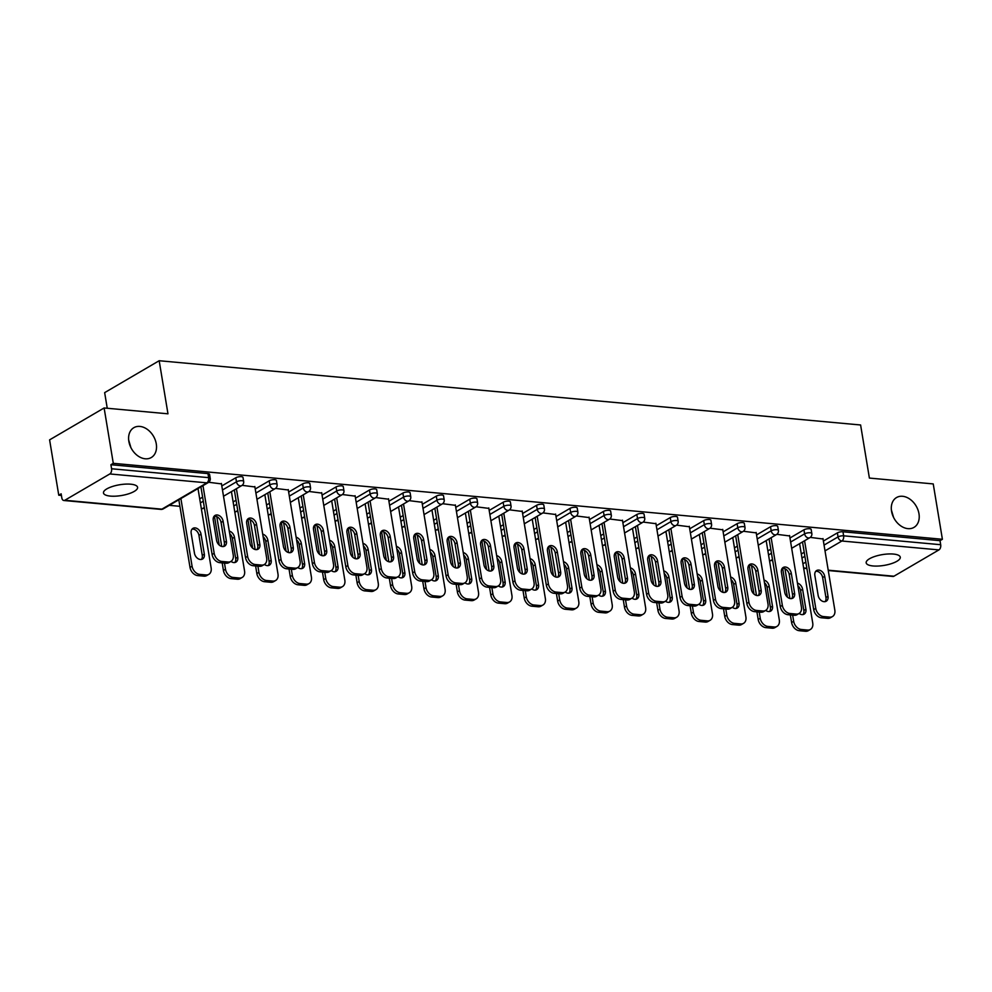 <?xml version="1.0" encoding="UTF-8"?>
<svg xmlns="http://www.w3.org/2000/svg" width="992" height="992" viewBox="0 0 992 992"><rect width="100%" height="100%" fill="white"/><g stroke="black" fill="none" stroke-linecap="round" stroke-linejoin="round"><path stroke-width="1.49" d="M891.548 511.215A17.286 12.636 59.7 0 0 913.979 527.384A17.286 12.636 59.7 0 0 918.976 513.732A17.286 12.636 59.7 0 0 896.532 497.55A17.286 12.636 59.7 0 0 891.548 511.215M128.848 441.353A17.286 12.636 59.7 0 0 151.292 457.523A17.286 12.636 59.7 0 0 156.277 443.858A17.286 12.636 59.7 0 0 133.833 427.688A17.286 12.636 59.7 0 0 128.848 441.353M130.882 447.553L128.687 440.064M893.581 517.427L891.374 509.938M110.36 496.099A17.286 5.456 170.6 0 0 128.6 493.818A17.286 5.456 170.6 0 0 137.578 487.32A17.286 5.456 170.6 0 0 130.708 484.195A17.286 5.456 170.6 0 0 112.456 486.477A17.286 5.456 170.6 0 0 103.478 492.974A17.286 5.456 170.6 0 0 110.36 496.099M873.047 565.961A17.286 5.456 170.6 0 0 891.3 563.679A17.286 5.456 170.6 0 0 900.277 557.194A17.286 5.456 170.6 0 0 893.395 554.057A17.286 5.456 170.6 0 0 875.155 556.338A17.286 5.456 170.6 0 0 866.177 562.836A17.286 5.456 170.6 0 0 873.047 565.961M107.248 408.258L104.656 392.634L159.179 360.728L860.61 424.985L869.389 478.07L933.236 483.922L942.4 539.276L940.019 540.665L842.964 531.774L843.634 535.816L940.689 544.707L940.019 540.665M58.764 495.219L61.144 493.818L61.814 497.86A4.055 2.443 -84.8 0 0 63.835 500.501A4.055 2.443 -84.8 0 0 64.827 500.266L109.814 473.953A4.055 2.443 -84.8 0 0 111.575 468.757L110.906 464.715L113.286 463.326L104.123 407.972L49.6 439.865L58.764 495.219L61.417 495.454M169.31 505.337L179.899 506.317M202.728 508.4L204.513 508.561M236.146 511.463L237.931 511.624M269.576 514.526L271.349 514.687M302.994 517.588L304.78 517.75M336.412 520.651L338.198 520.812M369.842 523.714L371.616 523.875M403.26 526.777L405.034 526.938M436.678 529.84L438.464 530.001M470.096 532.902L471.882 533.064M503.527 535.953L505.3 536.126M536.945 539.016L538.73 539.177M570.363 542.078L572.148 542.24M603.793 545.141L605.566 545.302M637.211 548.204L638.984 548.365M670.629 551.267L672.415 551.428M704.047 554.33L705.833 554.491M737.478 557.392L739.251 557.554M770.896 560.455L772.669 560.616M940.689 544.707A4.055 2.443 95.2 0 1 938.928 549.903L893.941 576.216A4.055 2.443 95.2 0 1 892.936 576.451L828.27 570.536M104.123 407.972L167.97 413.813L159.179 360.728M113.286 463.326L942.4 539.276M810.266 537.391L823.062 539.003M199.714 498.864L202.616 497.166M221.811 485.944L235.786 477.772A4.055 1.277 -9.4 0 1 241.378 476.668A4.055 1.277 -9.4 0 1 242.99 477.4L243.66 481.442A4.055 1.277 -9.4 0 0 242.048 480.711A4.055 1.277 170.6 0 0 236.456 481.814L235.786 477.772M110.906 464.715L207.96 473.606A4.055 1.277 -9.4 0 1 209.572 474.337L210.242 478.38A4.055 1.277 -9.4 0 0 208.63 477.648L207.96 473.606M801.3 553.97L804.214 552.271M823.397 541.049L837.372 532.878A4.055 1.277 -9.4 0 1 842.964 531.774M254.894 486.96L242.11 485.336M266.55 504.99L269.464 503.291M288.647 492.069L302.622 483.898A4.055 1.277 -9.4 0 1 308.227 482.794A4.055 1.277 -9.4 0 1 309.839 483.526L310.508 487.568A4.055 1.277 -9.4 0 0 308.896 486.836A4.055 1.277 170.6 0 0 303.292 487.94L302.622 483.898M321.73 493.074L308.946 491.462M333.399 511.116L336.313 509.404M355.496 498.182L369.47 490.011A4.055 1.277 -9.4 0 1 375.063 488.92A4.055 1.277 -9.4 0 1 376.675 489.651L377.344 493.694A4.055 1.277 -9.4 0 0 375.732 492.962A4.055 1.277 170.6 0 0 370.14 494.066L369.47 490.011M388.579 499.199L375.794 497.587M400.235 517.241L403.149 515.53M422.332 504.308L436.306 496.136A4.055 1.277 -9.4 0 1 441.911 495.033A4.055 1.277 -9.4 0 1 443.523 495.777L444.193 499.819A4.055 1.277 -9.4 0 0 442.581 499.088A4.055 1.277 170.6 0 0 436.976 500.179L436.306 496.136M455.415 505.325L442.63 503.713M467.083 523.354L469.997 521.656M489.18 510.434L503.155 502.262A4.055 1.277 -9.4 0 1 508.747 501.158A4.055 1.277 -9.4 0 1 510.359 501.89L511.029 505.945A4.055 1.277 -9.4 0 0 509.417 505.201A4.055 1.277 170.6 0 0 503.824 506.304L503.155 502.262M522.263 511.45L509.479 509.826M533.932 529.48L536.833 527.781M556.028 516.559L569.991 508.388A4.055 1.277 -9.4 0 1 575.596 507.284A4.055 1.277 -9.4 0 1 577.208 508.016L577.877 512.058A4.055 1.277 -9.4 0 0 576.265 511.326A4.055 1.277 170.6 0 0 570.66 512.43L569.991 508.388M589.112 517.576L576.315 515.952M600.768 535.606L603.682 533.907M622.864 522.685L636.839 514.513A4.055 1.277 -9.4 0 1 642.432 513.41A4.055 1.277 -9.4 0 1 644.044 514.141L644.713 518.184A4.055 1.277 -9.4 0 0 643.101 517.452A4.055 1.277 170.6 0 0 637.509 518.556L636.839 514.513M655.948 523.689L643.163 522.077M667.616 541.731L670.518 540.032M689.713 528.798L703.675 520.626A4.055 1.277 -9.4 0 1 709.28 519.535A4.055 1.277 -9.4 0 1 710.892 520.267L711.562 524.309A4.055 1.277 -9.4 0 0 709.95 523.578A4.055 1.277 170.6 0 0 704.345 524.681L703.675 520.626M722.796 529.815L710.012 528.203M734.452 547.857L737.366 546.146M756.549 534.924L770.524 526.752A4.055 1.277 -9.4 0 1 776.116 525.648A4.055 1.277 -9.4 0 1 777.728 526.392L778.398 530.435A4.055 1.277 -9.4 0 0 776.786 529.703A4.055 1.277 170.6 0 0 771.193 530.794L770.524 526.752M789.632 535.94L776.848 534.328M767.882 550.907L770.784 549.208M789.979 537.986L803.942 529.815A4.055 1.277 -9.4 0 1 809.546 528.711A4.055 1.277 -9.4 0 1 811.158 529.455L811.828 533.498A4.055 1.277 -9.4 0 0 810.216 532.766A4.055 1.277 170.6 0 0 804.611 533.857L803.942 529.815M756.214 532.878L743.43 531.266M701.034 544.794L703.948 543.083M723.131 531.861L737.106 523.689A4.055 1.277 -9.4 0 1 742.698 522.598A4.055 1.277 -9.4 0 1 744.31 523.33L744.98 527.372A4.055 1.277 -9.4 0 0 743.368 526.64A4.055 1.277 170.6 0 0 737.775 527.732L737.106 523.689M689.366 526.752L676.581 525.14M634.186 538.668L637.1 536.97M656.282 525.748L670.257 517.576A4.055 1.277 -9.4 0 1 675.862 516.472A4.055 1.277 -9.4 0 1 677.474 517.204L678.144 521.246A4.055 1.277 -9.4 0 0 676.532 520.515A4.055 1.277 170.6 0 0 670.927 521.618L670.257 517.576M622.53 520.626L609.745 519.014M567.35 532.543L570.264 530.844M589.446 519.622L603.421 511.45A4.055 1.277 -9.4 0 1 609.014 510.347A4.055 1.277 -9.4 0 1 610.626 511.078L611.295 515.121A4.055 1.277 -9.4 0 0 609.683 514.389A4.055 1.277 170.6 0 0 604.091 515.493L603.421 511.45M555.681 514.513L542.897 512.889M500.501 526.417L503.415 524.718M522.598 513.496L536.573 505.325A4.055 1.277 -9.4 0 1 542.178 504.221A4.055 1.277 -9.4 0 1 543.777 504.953L544.447 508.995A4.055 1.277 -9.4 0 0 542.835 508.264A4.055 1.277 170.6 0 0 537.242 509.367L536.573 505.325M488.845 508.388L476.061 506.776M433.665 520.292L436.567 518.593M455.762 507.371L469.724 499.199A4.055 1.277 -9.4 0 1 475.329 498.096A4.055 1.277 -9.4 0 1 476.941 498.827L477.611 502.882A4.055 1.277 -9.4 0 0 475.999 502.15A4.055 1.277 170.6 0 0 470.394 503.242L469.724 499.199M421.997 502.262L409.212 500.65M366.817 514.178L369.731 512.467M388.914 501.245L402.888 493.074A4.055 1.277 -9.4 0 1 408.481 491.982A4.055 1.277 -9.4 0 1 410.093 492.714L410.762 496.756A4.055 1.277 -9.4 0 0 409.15 496.025A4.055 1.277 170.6 0 0 403.558 497.116L402.888 493.074M355.161 496.136L342.364 494.524M299.981 508.053L302.882 506.354M322.078 495.132L336.04 486.948A4.055 1.277 -9.4 0 1 341.645 485.857A4.055 1.277 -9.4 0 1 343.257 486.588L343.926 490.631A4.055 1.277 -9.4 0 0 342.314 489.899A4.055 1.277 170.6 0 0 336.71 491.003L336.04 486.948M288.312 490.011L275.528 488.399M233.132 501.927L236.046 500.228M255.229 489.006L269.204 480.835A4.055 1.277 -9.4 0 1 274.796 479.731A4.055 1.277 -9.4 0 1 276.408 480.463L277.078 484.505A4.055 1.277 -9.4 0 0 275.466 483.774A4.055 1.277 170.6 0 0 269.874 484.877L269.204 480.835M221.464 483.898L208.68 482.273M815.722 571.33A6.212 4.538 -120.3 0 1 822.641 577.555L825.939 597.531A6.212 4.538 -120.3 0 1 825.071 601.648M827.588 618.338L829.659 617.136A8.097 5.927 59.7 0 0 832.499 616.54L830.428 617.756A8.097 5.927 -120.3 0 1 827.588 618.338L821.376 617.768A8.097 5.927 -120.3 0 1 813.7 609.596L815.771 608.394L804.574 540.752M802.503 541.967L813.7 609.596M822.976 538.557L834.83 610.142A8.097 5.927 59.7 0 1 832.499 616.54M829.659 617.136L823.447 616.565L821.376 617.768M818.152 595.411L814.854 575.447A6.212 4.538 -120.3 0 1 816.639 570.536A6.212 4.538 -120.3 0 1 824.699 576.352L828.01 596.316A6.212 4.538 -120.3 0 1 826.212 601.226A6.212 4.538 -120.3 0 1 818.152 595.411M815.771 608.394A8.097 5.927 59.7 0 0 823.447 616.565M799.13 613.44A6.212 4.538 59.7 0 0 804.115 614.16A6.212 4.538 59.7 0 0 805.913 609.249L802.602 589.273A6.212 4.538 59.7 0 0 797.444 583.135M784.957 568.689L789.892 598.486M792.645 615.139L793.674 621.314A8.097 5.927 59.7 0 0 801.35 629.486L807.562 630.056A8.097 5.927 59.7 0 0 810.402 629.461A8.097 5.927 59.7 0 0 812.733 623.063L799.589 543.666M782.614 568.23L787.4 597.122M790.339 614.928L791.604 622.53L793.674 621.314M801.35 629.486L799.279 630.701L805.492 631.272L807.562 630.056M802.974 614.569A6.212 4.538 59.7 0 0 803.842 610.452L800.544 590.488A6.212 4.538 59.7 0 0 797.878 585.714M799.279 630.701A8.097 5.927 -120.3 0 1 791.604 622.53M810.402 629.461L808.331 630.676A8.097 5.927 -120.3 0 1 805.492 631.272M782.291 568.267A6.212 4.538 -120.3 0 1 789.21 574.492L792.521 594.468A6.212 4.538 -120.3 0 1 791.653 598.585M794.17 615.276L796.241 614.073A8.097 5.927 59.7 0 0 799.068 613.478L797.01 614.693A8.097 5.927 -120.3 0 1 794.17 615.276L787.958 614.705A8.097 5.927 -120.3 0 1 780.282 606.534L782.341 605.331L771.144 537.689M769.085 538.904L780.282 606.534M789.558 535.494L801.412 607.079A8.097 5.927 59.7 0 1 799.068 613.478M796.241 614.073L790.029 613.502L787.958 614.705M784.734 592.36L781.423 572.384A6.212 4.538 -120.3 0 1 783.221 567.474A6.212 4.538 -120.3 0 1 791.281 573.289L794.592 593.253A6.212 4.538 -120.3 0 1 792.794 598.164A6.212 4.538 -120.3 0 1 784.734 592.36M782.341 605.331A8.097 5.927 59.7 0 0 790.029 613.502M748.873 565.204A6.212 4.538 -120.3 0 1 755.792 571.442L759.103 591.406A6.212 4.538 -120.3 0 1 758.235 595.522M760.752 612.213L762.823 611.01A8.097 5.927 59.7 0 0 765.65 610.415L763.592 611.63A8.097 5.927 -120.3 0 1 760.752 612.213L754.54 611.642A8.097 5.927 -120.3 0 1 746.852 603.471L748.923 602.268L737.726 534.626M735.655 535.841L746.852 603.471M756.14 532.431L767.994 604.016A8.097 5.927 59.7 0 1 765.65 610.415M762.823 611.01L756.611 610.44L754.54 611.642M751.316 589.298L748.005 569.321A6.212 4.538 -120.3 0 1 749.791 564.411A6.212 4.538 -120.3 0 1 757.863 570.226L761.162 590.19A6.212 4.538 -120.3 0 1 759.376 595.101A6.212 4.538 -120.3 0 1 751.316 589.298M748.923 602.268A8.097 5.927 59.7 0 0 756.611 610.44M715.455 562.142A6.212 4.538 -120.3 0 1 722.374 568.379L725.673 588.343A6.212 4.538 -120.3 0 1 724.805 592.46M727.334 609.15L729.393 607.947A8.097 5.927 59.7 0 0 732.232 607.352L730.162 608.567A8.097 5.927 -120.3 0 1 727.334 609.15L721.122 608.592A8.097 5.927 -120.3 0 1 713.434 600.42L715.505 599.205L704.308 531.576M702.237 532.778L713.434 600.42M722.722 529.368L734.564 600.954A8.097 5.927 59.7 0 1 732.232 607.352M729.393 607.947L723.18 607.377L721.122 608.592M717.886 586.235L714.587 566.258A6.212 4.538 -120.3 0 1 716.373 561.348A6.212 4.538 -120.3 0 1 724.433 567.164L727.744 587.14A6.212 4.538 -120.3 0 1 725.958 592.05A6.212 4.538 -120.3 0 1 717.886 586.235M715.505 599.205A8.097 5.927 59.7 0 0 723.18 607.377M682.037 559.091A6.212 4.538 -120.3 0 1 688.956 565.316L692.255 585.28A6.212 4.538 -120.3 0 1 691.387 589.397M693.904 606.1L695.975 604.884A8.097 5.927 59.7 0 0 698.814 604.302L696.744 605.504A8.097 5.927 -120.3 0 1 693.904 606.1L687.692 605.529A8.097 5.927 -120.3 0 1 680.016 597.358L682.074 596.142L670.877 528.513M668.819 529.716L680.016 597.358M689.291 526.306L701.146 597.891A8.097 5.927 59.7 0 1 698.814 604.302M695.975 604.884L689.762 604.314L687.692 605.529M684.468 583.172L681.157 563.196A6.212 4.538 -120.3 0 1 682.955 558.298A6.212 4.538 -120.3 0 1 691.015 564.101L694.326 584.077A6.212 4.538 -120.3 0 1 692.528 588.988A6.212 4.538 -120.3 0 1 684.468 583.172M682.074 596.142A8.097 5.927 59.7 0 0 689.762 604.314M648.607 556.028A6.212 4.538 -120.3 0 1 655.526 562.253L658.837 582.217A6.212 4.538 -120.3 0 1 657.969 586.334M660.486 603.037L662.557 601.822A8.097 5.927 59.7 0 0 665.384 601.239L663.326 602.442A8.097 5.927 -120.3 0 1 660.486 603.037L654.274 602.466A8.097 5.927 -120.3 0 1 646.586 594.295L648.656 593.08L637.459 525.45M635.388 526.653L646.586 594.295M655.873 523.243L667.728 594.828A8.097 5.927 59.7 0 1 665.384 601.239M662.557 601.822L656.344 601.251L654.274 602.466M651.05 580.109L647.739 560.145A6.212 4.538 -120.3 0 1 649.537 555.235A6.212 4.538 -120.3 0 1 657.597 561.038L660.908 581.014A6.212 4.538 -120.3 0 1 659.11 585.925A6.212 4.538 -120.3 0 1 651.05 580.109M648.656 593.08A8.097 5.927 59.7 0 0 656.344 601.251M765.712 610.378A6.212 4.538 59.7 0 0 770.697 611.097A6.212 4.538 59.7 0 0 772.495 606.186L769.184 586.21A6.212 4.538 59.7 0 0 764.026 580.072M751.539 565.626L756.474 595.436M759.227 612.076L760.244 618.252A8.097 5.927 59.7 0 0 767.932 626.423L774.144 626.994A8.097 5.927 59.7 0 0 776.972 626.411A8.097 5.927 59.7 0 0 779.315 620L766.171 540.603M749.196 565.167L753.97 594.059M756.921 611.866L758.186 619.467L760.244 618.252M767.932 626.423L765.861 627.638L772.074 628.209L774.144 626.994M769.556 611.506A6.212 4.538 59.7 0 0 770.424 607.389L767.114 587.425A6.212 4.538 59.7 0 0 764.46 582.664M765.861 627.638A8.097 5.927 -120.3 0 1 758.186 619.467M776.972 626.411L774.913 627.614A8.097 5.927 -120.3 0 1 772.074 628.209M732.294 607.315A6.212 4.538 59.7 0 0 737.279 608.034A6.212 4.538 59.7 0 0 739.065 603.124L735.766 583.147A6.212 4.538 59.7 0 0 730.608 577.022M718.109 562.563L723.044 592.373M725.809 609.014L726.826 615.189A8.097 5.927 59.7 0 0 734.514 623.36L740.726 623.931A8.097 5.927 59.7 0 0 743.554 623.348A8.097 5.927 59.7 0 0 745.897 616.937L732.753 537.54M715.765 562.104L720.552 590.996M723.503 608.803L724.755 616.404L726.826 615.189M734.514 623.36L732.443 624.576L738.656 625.146L740.726 623.931M736.138 608.443A6.212 4.538 59.7 0 0 737.006 604.326L733.696 584.362A6.212 4.538 59.7 0 0 731.03 579.601M732.443 624.576A8.097 5.927 -120.3 0 1 724.755 616.404M743.554 623.348L741.495 624.551A8.097 5.927 -120.3 0 1 738.656 625.146M698.876 604.264A6.212 4.538 59.7 0 0 703.861 604.971A6.212 4.538 59.7 0 0 705.647 600.061L702.336 580.097A6.212 4.538 59.7 0 0 697.19 573.959M684.691 559.5L689.626 589.31M692.379 605.951L693.408 612.126A8.097 5.927 59.7 0 0 701.084 620.298L707.296 620.868A8.097 5.927 59.7 0 0 710.136 620.285A8.097 5.927 59.7 0 0 712.467 613.874L699.323 534.477M682.347 559.042L687.134 587.934M690.085 605.74L691.337 613.341L693.408 612.126M701.084 620.298L699.025 621.513L705.238 622.083L707.296 620.868M702.708 605.38A6.212 4.538 59.7 0 0 703.576 601.264L700.278 581.3A6.212 4.538 59.7 0 0 697.612 576.538M699.025 621.513A8.097 5.927 -120.3 0 1 691.337 613.341M710.136 620.285L708.065 621.488A8.097 5.927 -120.3 0 1 705.238 622.083M665.446 601.202A6.212 4.538 59.7 0 0 670.431 601.908A6.212 4.538 59.7 0 0 672.229 596.998L668.918 577.034A6.212 4.538 59.7 0 0 663.76 570.896M651.273 556.438L656.208 586.247M658.961 602.888L659.978 609.076A8.097 5.927 59.7 0 0 667.666 617.247L673.878 617.805A8.097 5.927 59.7 0 0 676.718 617.222A8.097 5.927 59.7 0 0 679.049 610.812L665.905 531.414M648.929 555.979L653.716 584.871M656.654 602.677L657.919 610.278L659.978 609.076M667.666 617.247L665.595 618.45L671.807 619.02L673.878 617.805M669.29 602.318A6.212 4.538 59.7 0 0 670.158 598.201L666.86 578.237A6.212 4.538 59.7 0 0 664.194 573.475M665.595 618.45A8.097 5.927 -120.3 0 1 657.919 610.278M676.718 617.222L674.647 618.425A8.097 5.927 -120.3 0 1 671.807 619.02M632.028 598.139A6.212 4.538 59.7 0 0 637.013 598.846A6.212 4.538 59.7 0 0 638.811 593.935L635.5 573.971A6.212 4.538 59.7 0 0 630.342 567.833M617.842 553.375L622.778 583.184M625.543 599.825L626.56 606.013A8.097 5.927 59.7 0 0 634.248 614.184L640.46 614.755A8.097 5.927 59.7 0 0 643.287 614.16A8.097 5.927 59.7 0 0 645.631 607.749L632.487 528.352M615.511 552.916L620.285 581.808M623.236 599.614L624.489 607.216L626.56 606.013M634.248 614.184L632.177 615.387L638.389 615.958L640.46 614.755M635.872 599.255A6.212 4.538 59.7 0 0 636.74 595.15L633.429 575.174A6.212 4.538 59.7 0 0 630.763 570.412M632.177 615.387A8.097 5.927 -120.3 0 1 624.489 607.216M643.287 614.16L641.229 615.362A8.097 5.927 -120.3 0 1 638.389 615.958M615.189 552.966A6.212 4.538 -120.3 0 1 622.108 559.19L625.419 579.154A6.212 4.538 -120.3 0 1 624.538 583.271M627.068 599.974L629.126 598.759A8.097 5.927 59.7 0 0 631.966 598.176L629.895 599.379A8.097 5.927 -120.3 0 1 627.068 599.974L620.856 599.404A8.097 5.927 -120.3 0 1 613.168 591.232L615.238 590.017L604.041 522.387M601.97 523.59L613.168 591.232M622.455 520.18L634.31 591.765A8.097 5.927 59.7 0 1 631.966 598.176M629.126 598.759L622.914 598.188L620.856 599.404M617.619 577.046L614.321 557.082A6.212 4.538 -120.3 0 1 616.106 552.172A6.212 4.538 -120.3 0 1 624.179 557.975L627.477 577.952A6.212 4.538 -120.3 0 1 625.692 582.862A6.212 4.538 -120.3 0 1 617.619 577.046M615.238 590.017A8.097 5.927 59.7 0 0 622.914 598.188M598.61 595.076A6.212 4.538 59.7 0 0 603.595 595.783A6.212 4.538 59.7 0 0 605.38 590.872L602.082 570.908A6.212 4.538 59.7 0 0 596.924 564.77M584.424 550.312L589.36 580.122M592.112 596.775L593.142 602.95A8.097 5.927 59.7 0 0 600.817 611.122L607.03 611.692A8.097 5.927 59.7 0 0 609.869 611.097A8.097 5.927 59.7 0 0 612.213 604.698L599.069 525.301M582.081 549.866L586.867 578.745M589.818 596.564L591.071 604.153L593.142 602.95M600.817 611.122L598.759 612.324L604.971 612.895L607.03 611.692M602.442 596.204A6.212 4.538 59.7 0 0 603.322 592.088L600.011 572.111A6.212 4.538 59.7 0 0 597.345 567.35M598.759 612.324A8.097 5.927 -120.3 0 1 591.071 604.153M609.869 611.097L607.798 612.3A8.097 5.927 -120.3 0 1 604.971 612.895M581.771 549.903A6.212 4.538 -120.3 0 1 588.69 556.128L591.988 576.092A6.212 4.538 -120.3 0 1 591.12 580.208M593.65 596.911L595.708 595.696A8.097 5.927 59.7 0 0 598.548 595.113L596.477 596.316A8.097 5.927 -120.3 0 1 593.65 596.911L587.425 596.341A8.097 5.927 -120.3 0 1 579.75 588.169L581.82 586.954L570.623 519.324M568.552 520.527L579.75 588.169M589.037 517.117L600.879 588.702A8.097 5.927 59.7 0 1 598.548 595.113M595.708 595.696L589.496 595.126L587.425 596.341M584.201 573.984L580.903 554.02A6.212 4.538 -120.3 0 1 582.688 549.109A6.212 4.538 -120.3 0 1 590.748 554.925L594.059 574.889A6.212 4.538 -120.3 0 1 592.261 579.799A6.212 4.538 -120.3 0 1 584.201 573.984M581.82 586.954A8.097 5.927 59.7 0 0 589.496 595.126M565.18 592.013A6.212 4.538 59.7 0 0 570.164 592.72A6.212 4.538 59.7 0 0 571.962 587.81L568.652 567.846A6.212 4.538 59.7 0 0 563.493 561.708M551.006 547.249L555.942 577.059M558.694 593.712L559.724 599.887A8.097 5.927 59.7 0 0 567.399 608.059L573.612 608.629A8.097 5.927 59.7 0 0 576.451 608.034A8.097 5.927 59.7 0 0 578.782 601.636L565.638 522.238M548.663 546.803L553.449 575.695M556.388 593.501L557.653 601.09L559.724 599.887M567.399 608.059L565.328 609.262L571.553 609.832L573.612 608.629M569.024 593.142A6.212 4.538 59.7 0 0 569.892 589.025L566.593 569.048A6.212 4.538 59.7 0 0 563.927 564.287M565.328 609.262A8.097 5.927 -120.3 0 1 557.653 601.09M576.451 608.034L574.38 609.249A8.097 5.927 -120.3 0 1 571.553 609.832M548.34 546.84A6.212 4.538 -120.3 0 1 555.26 553.065L558.57 573.041A6.212 4.538 -120.3 0 1 557.702 577.146M560.22 593.848L562.29 592.633A8.097 5.927 59.7 0 0 565.13 592.05L563.059 593.253A8.097 5.927 -120.3 0 1 560.22 593.848L554.007 593.278A8.097 5.927 -120.3 0 1 546.332 585.106L548.39 583.904L537.193 516.262M535.134 517.464L546.332 585.106M555.607 514.054L567.461 585.64A8.097 5.927 59.7 0 1 565.13 592.05M562.29 592.633L556.078 592.075L554.007 593.278M550.783 570.921L547.472 550.957A6.212 4.538 -120.3 0 1 549.27 546.046A6.212 4.538 -120.3 0 1 557.33 551.862L560.641 571.826A6.212 4.538 -120.3 0 1 558.843 576.736A6.212 4.538 -120.3 0 1 550.783 570.921M548.39 583.904A8.097 5.927 59.7 0 0 556.078 592.075M531.762 588.95A6.212 4.538 59.7 0 0 536.746 589.657A6.212 4.538 59.7 0 0 538.544 584.747L535.234 564.783A6.212 4.538 59.7 0 0 530.075 558.645M517.588 544.186L522.524 573.996M525.276 590.649L526.293 596.824A8.097 5.927 59.7 0 0 533.981 604.996L540.194 605.566A8.097 5.927 59.7 0 0 543.033 604.971A8.097 5.927 59.7 0 0 545.364 598.573L532.22 519.176M515.245 543.74L520.019 572.632M522.97 590.438L524.235 598.027L526.293 596.824M533.981 604.996L531.91 606.199L538.123 606.769L540.194 605.566M535.606 590.079A6.212 4.538 59.7 0 0 536.474 585.962L533.163 565.986A6.212 4.538 59.7 0 0 530.509 561.224M531.91 606.199A8.097 5.927 -120.3 0 1 524.235 598.027M543.033 604.971L540.962 606.186A8.097 5.927 -120.3 0 1 538.123 606.769M514.922 543.777A6.212 4.538 -120.3 0 1 521.842 550.002L525.152 569.978A6.212 4.538 -120.3 0 1 524.284 574.095M526.802 590.786L528.872 589.583A8.097 5.927 59.7 0 0 531.7 588.988L529.641 590.19A8.097 5.927 -120.3 0 1 526.802 590.786L520.589 590.215A8.097 5.927 -120.3 0 1 512.901 582.044L514.972 580.841L503.775 513.199M501.704 514.414L512.901 582.044M522.189 510.992L534.043 582.589A8.097 5.927 59.7 0 1 531.7 588.988M528.872 589.583L522.66 589.012L520.589 590.215M517.365 567.858L514.054 547.894A6.212 4.538 -120.3 0 1 515.852 542.984A6.212 4.538 -120.3 0 1 523.912 548.799L527.211 568.763A6.212 4.538 -120.3 0 1 525.425 573.674A6.212 4.538 -120.3 0 1 517.365 567.858M514.972 580.841A8.097 5.927 59.7 0 0 522.66 589.012M498.344 585.888A6.212 4.538 59.7 0 0 503.328 586.594A6.212 4.538 59.7 0 0 505.114 581.684L501.816 561.72A6.212 4.538 59.7 0 0 496.657 555.582M484.158 541.136L489.093 570.933M491.858 587.586L492.875 593.762A8.097 5.927 59.7 0 0 500.563 601.933L506.776 602.504A8.097 5.927 59.7 0 0 509.603 601.908A8.097 5.927 59.7 0 0 511.946 595.51L498.802 516.113M481.814 540.677L486.601 569.569M489.552 587.376L490.804 594.964L492.875 593.762M500.563 601.933L498.492 603.136L504.705 603.706L506.776 602.504M502.188 587.016A6.212 4.538 59.7 0 0 503.056 582.899L499.745 562.935A6.212 4.538 59.7 0 0 497.079 558.161M498.492 603.136A8.097 5.927 -120.3 0 1 490.804 594.964M509.603 601.908L507.544 603.124A8.097 5.927 -120.3 0 1 504.705 603.706M481.504 540.714A6.212 4.538 -120.3 0 1 488.424 546.939L491.722 566.916A6.212 4.538 -120.3 0 1 490.854 571.032M493.384 587.723L495.442 586.52A8.097 5.927 59.7 0 0 498.282 585.925L496.211 587.14A8.097 5.927 -120.3 0 1 493.384 587.723L487.171 587.152A8.097 5.927 -120.3 0 1 479.483 578.981L481.554 577.778L470.357 510.136M468.286 511.351L479.483 578.981M488.771 507.929L500.613 579.526A8.097 5.927 59.7 0 1 498.282 585.925M495.442 586.52L489.23 585.95L487.171 587.152M483.935 564.795L480.636 544.831A6.212 4.538 -120.3 0 1 482.422 539.921A6.212 4.538 -120.3 0 1 490.494 545.736L493.793 565.7A6.212 4.538 -120.3 0 1 492.007 570.611A6.212 4.538 -120.3 0 1 483.935 564.795M481.554 577.778A8.097 5.927 59.7 0 0 489.23 585.95M464.926 582.825A6.212 4.538 59.7 0 0 469.91 583.544A6.212 4.538 59.7 0 0 471.696 578.634L468.398 558.657A6.212 4.538 59.7 0 0 463.239 552.519M450.74 538.073L455.675 567.87M458.428 584.524L459.457 590.699A8.097 5.927 59.7 0 0 467.133 598.87L473.345 599.441A8.097 5.927 59.7 0 0 476.185 598.846A8.097 5.927 59.7 0 0 478.516 592.447L465.372 513.05M448.396 537.614L453.183 566.506M456.134 584.313L457.386 591.914L459.457 590.699M467.133 598.87L465.074 600.086L471.287 600.644L473.345 599.441M468.757 583.953A6.212 4.538 59.7 0 0 469.625 579.836L466.327 559.872A6.212 4.538 59.7 0 0 463.661 555.098M465.074 600.086A8.097 5.927 -120.3 0 1 457.386 591.914M476.185 598.846L474.114 600.061A8.097 5.927 -120.3 0 1 471.287 600.644M448.086 537.652A6.212 4.538 -120.3 0 1 455.006 543.876L458.304 563.853A6.212 4.538 -120.3 0 1 457.436 567.97M459.953 584.66L462.024 583.457A8.097 5.927 59.7 0 0 464.864 582.862L462.793 584.077A8.097 5.927 -120.3 0 1 459.953 584.66L453.741 584.09A8.097 5.927 -120.3 0 1 446.065 575.918L448.124 574.715L436.926 507.073M434.868 508.288L446.065 575.918M455.34 504.878L467.195 576.464A8.097 5.927 59.7 0 1 464.864 582.862M462.024 583.457L455.812 582.887L453.741 584.09M450.517 561.745L447.206 541.768A6.212 4.538 -120.3 0 1 449.004 536.858A6.212 4.538 -120.3 0 1 457.064 542.674L460.375 562.638A6.212 4.538 -120.3 0 1 458.577 567.548A6.212 4.538 -120.3 0 1 450.517 561.745M448.124 574.715A8.097 5.927 59.7 0 0 455.812 582.887M431.495 579.762A6.212 4.538 59.7 0 0 436.48 580.481A6.212 4.538 59.7 0 0 438.278 575.571L434.967 555.594A6.212 4.538 59.7 0 0 429.809 549.456M417.322 535.01L422.257 564.808M425.01 581.461L426.027 587.636A8.097 5.927 59.7 0 0 433.715 595.808L439.927 596.378A8.097 5.927 59.7 0 0 442.767 595.783A8.097 5.927 59.7 0 0 445.098 589.384L431.954 509.987M414.978 534.552L419.765 563.444M422.704 581.25L423.968 588.851L426.027 587.636M433.715 595.808L431.644 597.023L437.856 597.593L439.927 596.378M435.339 580.89A6.212 4.538 59.7 0 0 436.207 576.774L432.909 556.81A6.212 4.538 59.7 0 0 430.243 552.048M431.644 597.023A8.097 5.927 -120.3 0 1 423.968 588.851M442.767 595.783L440.696 596.998A8.097 5.927 -120.3 0 1 437.856 597.593M414.656 534.589A6.212 4.538 -120.3 0 1 421.575 540.826L424.886 560.79A6.212 4.538 -120.3 0 1 424.018 564.907M426.535 581.597L428.606 580.394A8.097 5.927 59.7 0 0 431.433 579.799L429.375 581.014A8.097 5.927 -120.3 0 1 426.535 581.597L420.323 581.027A8.097 5.927 -120.3 0 1 412.647 572.855L414.706 571.652L403.508 504.01M401.45 505.226L412.647 572.855M421.922 501.816L433.777 573.401A8.097 5.927 59.7 0 1 431.433 579.799M428.606 580.394L422.394 579.824L420.323 581.027M417.099 558.682L413.788 538.706A6.212 4.538 -120.3 0 1 415.586 533.795A6.212 4.538 -120.3 0 1 423.646 539.611L426.957 559.575A6.212 4.538 -120.3 0 1 425.159 564.485A6.212 4.538 -120.3 0 1 417.099 558.682M414.706 571.652A8.097 5.927 59.7 0 0 422.394 579.824M398.077 576.699A6.212 4.538 59.7 0 0 403.062 577.418A6.212 4.538 59.7 0 0 404.86 572.508L401.549 552.532A6.212 4.538 59.7 0 0 396.391 546.406M383.904 531.948L388.827 561.757M391.592 578.398L392.609 584.573A8.097 5.927 59.7 0 0 400.297 592.745L406.509 593.315A8.097 5.927 59.7 0 0 409.336 592.732A8.097 5.927 59.7 0 0 411.68 586.322L398.536 506.924M381.56 531.489L386.334 560.381M389.286 578.187L390.55 585.788L392.609 584.573M400.297 592.745L398.226 593.96L404.438 594.53L406.509 593.315M401.921 577.828A6.212 4.538 59.7 0 0 402.789 573.711L399.478 553.747A6.212 4.538 59.7 0 0 396.812 548.985M398.226 593.96A8.097 5.927 -120.3 0 1 390.55 585.788M409.336 592.732L407.278 593.935A8.097 5.927 -120.3 0 1 404.438 594.53M381.238 531.526A6.212 4.538 -120.3 0 1 388.157 537.763L391.468 557.727A6.212 4.538 -120.3 0 1 390.6 561.844M393.117 578.534L395.176 577.332A8.097 5.927 59.7 0 0 398.015 576.736L395.944 577.952A8.097 5.927 -120.3 0 1 393.117 578.534L386.905 577.976A8.097 5.927 -120.3 0 1 379.217 569.805L381.288 568.59L370.09 500.948M368.02 502.163L379.217 569.805M388.504 498.753L400.359 570.338A8.097 5.927 59.7 0 1 398.015 576.736M395.176 577.332L388.963 576.761L386.905 577.976M383.681 555.619L380.37 535.643A6.212 4.538 -120.3 0 1 382.156 530.732A6.212 4.538 -120.3 0 1 390.228 536.548L393.526 556.524A6.212 4.538 -120.3 0 1 391.741 561.422A6.212 4.538 -120.3 0 1 383.681 555.619M381.288 568.59A8.097 5.927 59.7 0 0 388.963 576.761M364.659 573.649A6.212 4.538 59.7 0 0 369.644 574.356A6.212 4.538 59.7 0 0 371.43 569.445L368.131 549.469A6.212 4.538 59.7 0 0 362.973 543.343M350.474 528.885L355.409 558.694M358.162 575.335L359.191 581.51A8.097 5.927 59.7 0 0 366.866 589.682L373.091 590.252A8.097 5.927 59.7 0 0 375.918 589.67A8.097 5.927 59.7 0 0 378.262 583.259L365.118 503.862M348.13 528.426L352.916 557.318M355.868 575.124L357.12 582.726L359.191 581.51M366.866 589.682L364.808 590.897L371.02 591.468L373.091 590.252M368.503 574.765A6.212 4.538 59.7 0 0 369.371 570.648L366.06 550.684A6.212 4.538 59.7 0 0 363.394 545.922M364.808 590.897A8.097 5.927 -120.3 0 1 357.12 582.726M375.918 589.67L373.848 590.872A8.097 5.927 -120.3 0 1 371.02 591.468M347.82 528.476A6.212 4.538 -120.3 0 1 354.739 534.7L358.038 554.664A6.212 4.538 -120.3 0 1 357.17 558.781M359.699 575.484L361.758 574.269A8.097 5.927 59.7 0 0 364.597 573.674L362.526 574.889A8.097 5.927 -120.3 0 1 359.699 575.484L353.487 574.914A8.097 5.927 -120.3 0 1 345.799 566.742L347.87 565.527L336.672 497.897M334.602 499.1L345.799 566.742M355.086 495.69L366.928 567.275A8.097 5.927 59.7 0 1 364.597 573.674M361.758 574.269L355.545 573.698L353.487 574.914M350.25 552.556L346.952 532.58A6.212 4.538 -120.3 0 1 348.738 527.682A6.212 4.538 -120.3 0 1 356.798 533.485L360.108 553.462A6.212 4.538 -120.3 0 1 358.31 558.372A6.212 4.538 -120.3 0 1 350.25 552.556M347.87 565.527A8.097 5.927 59.7 0 0 355.545 573.698M331.241 570.586A6.212 4.538 59.7 0 0 336.214 571.293A6.212 4.538 59.7 0 0 338.012 566.382L334.701 546.418A6.212 4.538 59.7 0 0 329.542 540.28M317.056 525.822L321.991 555.632M324.744 572.272L325.773 578.448A8.097 5.927 59.7 0 0 333.448 586.619L339.661 587.19A8.097 5.927 59.7 0 0 342.5 586.607A8.097 5.927 59.7 0 0 344.832 580.196L331.688 500.799M314.712 525.363L319.498 554.255M322.45 572.062L323.702 579.663L325.773 578.448M333.448 586.619L331.39 587.834L337.602 588.405L339.661 587.19M335.073 571.702A6.212 4.538 59.7 0 0 335.941 567.585L332.642 547.621A6.212 4.538 59.7 0 0 329.976 542.86M331.39 587.834A8.097 5.927 -120.3 0 1 323.702 579.663M342.5 586.607L340.43 587.81A8.097 5.927 -120.3 0 1 337.602 588.405M314.39 525.413A6.212 4.538 -120.3 0 1 321.309 531.638L324.62 551.602A6.212 4.538 -120.3 0 1 323.752 555.718M326.269 572.421L328.34 571.206A8.097 5.927 59.7 0 0 331.179 570.623L329.108 571.826A8.097 5.927 -120.3 0 1 326.269 572.421L320.056 571.851A8.097 5.927 -120.3 0 1 312.381 563.679L314.439 562.464L303.242 494.834M301.184 496.037L312.381 563.679M321.656 492.627L333.51 564.212A8.097 5.927 59.7 0 1 331.179 570.623M328.34 571.206L322.127 570.636L320.056 571.851M316.832 549.494L313.522 529.53A6.212 4.538 -120.3 0 1 315.32 524.619A6.212 4.538 -120.3 0 1 323.38 530.422L326.69 550.399A6.212 4.538 -120.3 0 1 324.892 555.309A6.212 4.538 -120.3 0 1 316.832 549.494M314.439 562.464A8.097 5.927 59.7 0 0 322.127 570.636M297.811 567.523A6.212 4.538 59.7 0 0 302.796 568.23A6.212 4.538 59.7 0 0 304.594 563.32L301.283 543.356A6.212 4.538 59.7 0 0 296.124 537.218M283.638 522.759L288.573 552.569M291.326 569.21L292.342 575.397A8.097 5.927 59.7 0 0 300.03 583.569L306.243 584.127A8.097 5.927 59.7 0 0 309.082 583.544A8.097 5.927 59.7 0 0 311.414 577.133L298.27 497.736M281.294 522.3L286.08 551.192M289.019 568.999L290.284 576.6L292.342 575.397M300.03 583.569L297.96 584.772L304.172 585.342L306.243 584.127M301.655 568.639A6.212 4.538 59.7 0 0 302.523 564.535L299.212 544.558A6.212 4.538 59.7 0 0 296.558 539.797M297.96 584.772A8.097 5.927 -120.3 0 1 290.284 576.6M309.082 583.544L307.012 584.747A8.097 5.927 -120.3 0 1 304.172 585.342M280.972 522.35A6.212 4.538 -120.3 0 1 287.891 528.575L291.202 548.539A6.212 4.538 -120.3 0 1 290.334 552.656M292.851 569.358L294.922 568.143A8.097 5.927 59.7 0 0 297.749 567.56L295.69 568.763A8.097 5.927 -120.3 0 1 292.851 569.358L286.638 568.788A8.097 5.927 -120.3 0 1 278.95 560.616L281.021 559.401L269.824 491.772M267.753 492.974L278.95 560.616M288.238 489.564L300.092 561.15A8.097 5.927 59.7 0 1 297.749 567.56M294.922 568.143L288.709 567.573L286.638 568.788M283.414 546.431L280.104 526.467A6.212 4.538 -120.3 0 1 281.902 521.556A6.212 4.538 -120.3 0 1 289.962 527.36L293.26 547.336A6.212 4.538 -120.3 0 1 291.474 552.246A6.212 4.538 -120.3 0 1 283.414 546.431M281.021 559.401A8.097 5.927 59.7 0 0 288.709 567.573M264.393 564.46A6.212 4.538 59.7 0 0 269.378 565.167A6.212 4.538 59.7 0 0 271.163 560.257L267.865 540.293A6.212 4.538 59.7 0 0 262.706 534.155M250.207 519.696L255.142 549.506M257.908 566.159L258.924 572.334A8.097 5.927 59.7 0 0 266.612 580.506L272.825 581.076A8.097 5.927 59.7 0 0 275.652 580.481A8.097 5.927 59.7 0 0 277.996 574.083L264.852 494.686M247.876 519.25L252.65 548.13M255.601 565.948L256.854 573.537L258.924 572.334M266.612 580.506L264.542 581.709L270.754 582.279L272.825 581.076M268.237 565.589A6.212 4.538 59.7 0 0 269.105 561.472L265.794 541.496A6.212 4.538 59.7 0 0 263.128 536.734M264.542 581.709A8.097 5.927 -120.3 0 1 256.854 573.537M275.652 580.481L273.594 581.684A8.097 5.927 -120.3 0 1 270.754 582.279M247.554 519.287A6.212 4.538 -120.3 0 1 254.473 525.512L257.771 545.476A6.212 4.538 -120.3 0 1 256.903 549.593M259.433 566.296L261.491 565.08A8.097 5.927 59.7 0 0 264.331 564.498L262.26 565.7A8.097 5.927 -120.3 0 1 259.433 566.296L253.22 565.725A8.097 5.927 -120.3 0 1 245.532 557.554L247.603 556.338L236.406 488.709M234.335 489.912L245.532 557.554M254.82 486.502L266.662 558.087A8.097 5.927 59.7 0 1 264.331 564.498M261.491 565.08L255.279 564.51L253.22 565.725M249.984 543.368L246.686 523.404A6.212 4.538 -120.3 0 1 248.471 518.494A6.212 4.538 -120.3 0 1 256.544 524.309L259.842 544.273A6.212 4.538 -120.3 0 1 258.056 549.184A6.212 4.538 -120.3 0 1 249.984 543.368M247.603 556.338A8.097 5.927 59.7 0 0 255.279 564.51M230.975 561.398A6.212 4.538 59.7 0 0 235.96 562.104A6.212 4.538 59.7 0 0 237.745 557.194L234.447 537.23A6.212 4.538 59.7 0 0 229.288 531.092M216.789 516.634L221.724 546.443M224.477 563.096L225.506 569.272A8.097 5.927 59.7 0 0 233.182 577.443L239.394 578.014A8.097 5.927 59.7 0 0 242.234 577.418A8.097 5.927 59.7 0 0 244.565 571.02L231.421 491.623M214.446 516.187L219.232 545.067M222.183 562.886L223.436 570.474L225.506 569.272M233.182 577.443L231.124 578.646L237.336 579.216L239.394 578.014M234.806 562.526A6.212 4.538 59.7 0 0 235.674 558.409L232.376 538.433A6.212 4.538 59.7 0 0 229.71 533.671M231.124 578.646A8.097 5.927 -120.3 0 1 223.436 570.474M242.234 577.418L240.163 578.634A8.097 5.927 -120.3 0 1 237.336 579.216M214.136 516.224A6.212 4.538 -120.3 0 1 221.055 522.449L224.353 542.413A6.212 4.538 -120.3 0 1 223.485 546.53M226.002 563.233L228.073 562.018A8.097 5.927 59.7 0 0 230.913 561.435L228.842 562.638A8.097 5.927 -120.3 0 1 226.002 563.233L219.79 562.662A8.097 5.927 -120.3 0 1 212.114 554.491L214.173 553.288L202.976 485.646M200.917 486.849L212.114 554.491M221.39 483.439L233.244 555.024A8.097 5.927 59.7 0 1 230.913 561.435M228.073 562.018L221.861 561.46L219.79 562.662M216.566 540.305L213.268 520.341A6.212 4.538 -120.3 0 1 215.053 515.431A6.212 4.538 -120.3 0 1 223.113 521.246L226.424 541.21A6.212 4.538 -120.3 0 1 224.626 546.121A6.212 4.538 -120.3 0 1 216.566 540.305M214.173 553.288A8.097 5.927 59.7 0 0 221.861 561.46M191.171 533.262L194.469 553.238A6.212 4.538 59.7 0 0 202.529 559.042A6.212 4.538 59.7 0 0 204.327 554.131L201.016 534.167A6.212 4.538 59.7 0 0 192.956 528.352A6.212 4.538 59.7 0 0 191.171 533.262M180.891 498.567L192.076 566.209A8.097 5.927 59.7 0 0 199.764 574.38L205.976 574.951A8.097 5.927 59.7 0 0 208.816 574.356A8.097 5.927 59.7 0 0 211.147 567.957L198.003 488.56M178.82 499.782L190.018 567.412L192.076 566.209M199.764 574.38L197.693 575.583L203.906 576.154L205.976 574.951M201.388 559.463A6.212 4.538 59.7 0 0 202.256 555.346L198.958 535.37A6.212 4.538 59.7 0 0 192.039 529.145M197.693 575.583A8.097 5.927 -120.3 0 1 190.018 567.412M208.816 574.356L206.745 575.571A8.097 5.927 -120.3 0 1 203.906 576.154M938.928 549.903L841.873 541.012L825.022 550.87M805.839 562.092L802.925 563.791M803.607 567.932L806.856 568.23M828.221 570.189L893.941 576.216M824.067 545.092L838.042 536.92A4.055 1.277 170.6 0 1 843.634 535.816A4.055 2.443 95.2 0 1 841.873 541.012A4.055 2.964 -120.3 0 1 838.042 536.92L837.372 532.878M64.827 500.266L161.882 509.156L206.869 482.844L109.814 473.953M111.575 468.757L208.63 477.648A4.055 2.443 -84.8 0 1 206.869 482.844A4.055 2.964 59.7 0 0 208.283 482.546A4.055 4.055 0 0 0 210.242 478.38M63.835 500.501L160.89 509.392A4.055 2.443 -84.8 0 0 161.882 509.156A4.055 2.964 59.7 0 0 163.296 508.859L208.283 482.546M801.97 558.025L804.872 556.314M790.649 542.029L804.611 533.857A4.055 2.964 -120.3 0 0 808.455 537.949A4.055 2.964 59.7 0 0 809.869 537.652A4.055 4.055 0 0 0 811.828 533.498M768.552 554.962L771.454 553.251M735.122 551.899L738.036 550.188M757.218 538.966L771.193 530.794A4.055 2.964 -120.3 0 0 775.037 534.886A4.055 2.964 59.7 0 0 776.451 534.589A4.055 4.055 0 0 0 778.398 530.435M701.704 548.836L704.618 547.138M723.8 535.916L737.775 527.732A4.055 2.964 -120.3 0 0 741.607 531.824A4.055 2.964 59.7 0 0 743.033 531.526A4.055 4.055 0 0 0 744.98 527.372M668.286 545.774L671.187 544.075M690.382 532.853L704.345 524.681A4.055 2.964 -120.3 0 0 708.189 528.761A4.055 2.964 59.7 0 0 709.615 528.463A4.055 4.055 0 0 0 711.562 524.309M634.855 542.711L637.769 541.012M656.952 529.79L670.927 521.618A4.055 2.964 -120.3 0 0 674.771 525.698A4.055 2.964 59.7 0 0 676.184 525.4A4.055 4.055 0 0 0 678.144 521.246M601.437 539.648L604.351 537.949M623.534 526.727L637.509 518.556A4.055 2.964 -120.3 0 0 641.353 522.635A4.055 2.964 59.7 0 0 642.766 522.338A4.055 4.055 0 0 0 644.713 518.184M568.019 536.585L570.933 534.886M590.116 523.664L604.091 515.493A4.055 2.964 -120.3 0 0 607.922 519.572A4.055 2.964 59.7 0 0 609.348 519.287A4.055 4.055 0 0 0 611.295 515.121M534.601 533.522L537.503 531.824M556.698 520.602L570.66 512.43A4.055 2.964 -120.3 0 0 574.504 516.51A4.055 2.964 59.7 0 0 575.918 516.224A4.055 4.055 0 0 0 577.877 512.058M501.171 530.46L504.085 528.761M523.268 517.539L537.242 509.367A4.055 2.964 -120.3 0 0 541.086 513.459A4.055 2.964 59.7 0 0 542.5 513.162A4.055 4.055 0 0 0 544.447 508.995M467.753 527.397L470.667 525.698M489.85 514.476L503.824 506.304A4.055 2.964 -120.3 0 0 507.668 510.396A4.055 2.964 59.7 0 0 509.082 510.099A4.055 4.055 0 0 0 511.029 505.945M434.335 524.346L437.236 522.635M456.432 511.413L470.394 503.242A4.055 2.964 -120.3 0 0 474.238 507.334A4.055 2.964 59.7 0 0 475.664 507.036A4.055 4.055 0 0 0 477.611 502.882M400.904 521.284L403.818 519.572M423.001 508.35L436.976 500.179A4.055 2.964 -120.3 0 0 440.82 504.271A4.055 2.964 59.7 0 0 442.234 503.973A4.055 4.055 0 0 0 444.193 499.819M367.486 518.221L370.4 516.522M389.583 505.288L403.558 497.116A4.055 2.964 -120.3 0 0 407.402 501.208A4.055 2.964 59.7 0 0 408.816 500.91A4.055 4.055 0 0 0 410.762 496.756M334.068 515.158L336.982 513.459M356.165 502.237L370.14 494.066A4.055 2.964 -120.3 0 0 373.972 498.145A4.055 2.964 59.7 0 0 375.398 497.848A4.055 4.055 0 0 0 377.344 493.694M300.65 512.095L303.552 510.396M322.747 499.174L336.71 491.003A4.055 2.964 -120.3 0 0 340.554 495.082A4.055 2.964 59.7 0 0 341.967 494.785A4.055 4.055 0 0 0 343.926 490.631M267.22 509.032L270.134 507.334M289.317 496.112L303.292 487.94A4.055 2.964 -120.3 0 0 307.136 492.02A4.055 2.964 59.7 0 0 308.549 491.722A4.055 4.055 0 0 0 310.508 487.568M233.802 505.97L236.716 504.271M255.899 493.049L269.874 484.877A4.055 2.964 -120.3 0 0 273.718 488.957A4.055 2.964 59.7 0 0 275.131 488.672A4.055 4.055 0 0 0 277.078 484.505M200.384 502.907L203.286 501.208M222.481 489.986L236.456 481.814A4.055 2.964 -120.3 0 0 240.287 485.894A4.055 2.964 59.7 0 0 241.713 485.609A4.055 4.055 0 0 0 243.66 481.442M824.699 576.352L822.641 577.555M828.01 596.316L825.939 597.531M800.544 590.488L802.602 589.273M803.842 610.452L805.913 609.249M791.281 573.289L789.21 574.492M794.592 593.253L792.521 594.468M757.863 570.226L755.792 571.442M761.162 590.19L759.103 591.406M724.433 567.164L722.374 568.379M727.744 587.14L725.673 588.343M691.015 564.101L688.956 565.316M694.326 584.077L692.255 585.28M657.597 561.038L655.526 562.253M660.908 581.014L658.837 582.217M767.114 587.425L769.184 586.21M770.424 607.389L772.495 606.186M733.696 584.362L735.766 583.147M737.006 604.326L739.065 603.124M700.278 581.3L702.336 580.097M703.576 601.264L705.647 600.061M666.86 578.237L668.918 577.034M670.158 598.201L672.229 596.998M633.429 575.174L635.5 573.971M636.74 595.15L638.811 593.935M624.179 557.975L622.108 559.19M627.477 577.952L625.419 579.154M600.011 572.111L602.082 570.908M603.322 592.088L605.38 590.872M590.748 554.925L588.69 556.128M594.059 574.889L591.988 576.092M566.593 569.048L568.652 567.846M569.892 589.025L571.962 587.81M557.33 551.862L555.26 553.065M560.641 571.826L558.57 573.041M533.163 565.986L535.234 564.783M536.474 585.962L538.544 584.747M523.912 548.799L521.842 550.002M527.211 568.763L525.152 569.978M499.745 562.935L501.816 561.72M503.056 582.899L505.114 581.684M490.494 545.736L488.424 546.939M493.793 565.7L491.722 566.916M466.327 559.872L468.398 558.657M469.625 579.836L471.696 578.634M457.064 542.674L455.006 543.876M460.375 562.638L458.304 563.853M432.909 556.81L434.967 555.594M436.207 576.774L438.278 575.571M423.646 539.611L421.575 540.826M426.957 559.575L424.886 560.79M399.478 553.747L401.549 552.532M402.789 573.711L404.86 572.508M390.228 536.548L388.157 537.763M393.526 556.524L391.468 557.727M366.06 550.684L368.131 549.469M369.371 570.648L371.43 569.445M356.798 533.485L354.739 534.7M360.108 553.462L358.038 554.664M332.642 547.621L334.701 546.418M335.941 567.585L338.012 566.382M323.38 530.422L321.309 531.638M326.69 550.399L324.62 551.602M299.212 544.558L301.283 543.356M302.523 564.535L304.594 563.32M289.962 527.36L287.891 528.575M293.26 547.336L291.202 548.539M265.794 541.496L267.865 540.293M269.105 561.472L271.163 560.257M256.544 524.309L254.473 525.512M259.842 544.273L257.771 545.476M232.376 538.433L234.447 537.23M235.674 558.409L237.745 557.194M223.113 521.246L221.055 522.449M226.424 541.21L224.353 542.413M198.958 535.37L201.016 534.167M202.256 555.346L204.327 554.131M806.905 568.577L803.669 568.28M769.581 561.224L772.495 559.513M791.678 548.291L809.869 537.652M736.163 558.161L739.077 556.45M758.26 545.228L776.451 534.589M702.745 555.098L705.647 553.387M724.842 542.165L743.033 531.526M669.315 552.036L672.229 550.337M691.412 539.102L709.615 528.463M635.897 548.973L638.811 547.274M657.994 536.052L676.184 525.4M602.479 545.91L605.38 544.211M624.576 532.989L642.766 522.338M569.048 542.847L571.962 541.148M591.145 529.926L609.348 519.287M535.63 539.784L538.544 538.086M557.727 526.864L575.918 516.224M502.212 536.722L505.126 535.023M524.309 523.801L542.5 513.162M468.794 533.659L471.696 531.96M490.891 520.738L509.082 510.099M435.364 530.596L438.278 528.897M457.461 517.675L475.664 507.036M401.946 527.546L404.86 525.834M424.043 514.612L442.234 503.973M368.528 524.483L371.43 522.772M390.625 511.55L408.816 500.91M335.11 521.42L338.012 519.721M357.207 508.487L375.398 497.848M301.68 518.357L304.594 516.658M323.776 505.436L341.967 494.785M268.262 515.294L271.176 513.596M290.358 502.374L308.549 491.722M234.844 512.232L237.745 510.533M256.94 499.311L275.131 488.672M201.413 509.169L204.327 507.47M223.51 496.248L241.713 485.609M160.89 509.392A4.055 4.055 0 0 0 163.296 508.859"/></g></svg>
